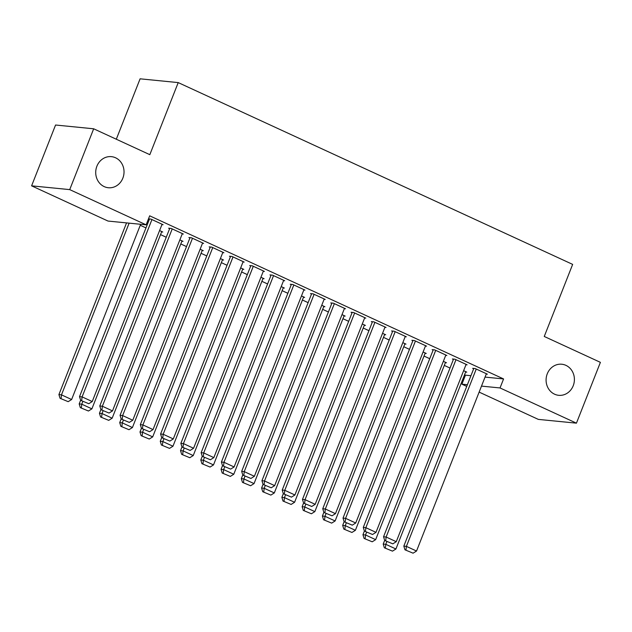 <?xml version="1.0" encoding="UTF-8"?>
<svg xmlns="http://www.w3.org/2000/svg" width="632" height="632" viewBox="0 0 632 632"><rect width="100%" height="100%" fill="white"/><g stroke="black" fill="none" stroke-linecap="round" stroke-linejoin="round"><path stroke-width="0.95" d="M122.845 178.169A15.618 14.149 -84.3 0 1 108.333 187.736A15.618 14.149 -84.3 0 1 96.901 166.208A15.618 14.149 -84.3 0 1 111.414 156.649A15.618 14.149 -84.3 0 1 122.845 178.169M573.216 385.749A15.618 14.149 -84.3 0 1 558.712 395.316A15.618 14.149 -84.3 0 1 547.273 373.796A15.618 14.149 -84.3 0 1 561.785 364.23A15.618 14.149 -84.3 0 1 573.216 385.749M140.257 225.276L145.984 227.915M160.528 234.614L166.248 237.253M180.799 243.96L186.519 246.599M201.063 253.298L206.79 255.936M221.334 262.643L227.054 265.282M241.606 271.989L247.325 274.62M261.869 281.327L267.597 283.966M282.141 290.673L287.86 293.303M302.412 300.01L308.132 302.649M322.683 309.356L328.403 311.987M342.947 318.694L348.667 321.333M363.218 328.04L368.938 330.678M383.49 337.377L389.209 340.016M403.753 346.723L409.473 349.362M424.025 356.061L429.744 358.7M444.296 365.407L450.016 368.045M464.559 374.744L465.46 375.163L461.905 384.169L467.396 384.714M108.017 221.058L31.6 185.84L69.718 189.616L146.134 224.834L108.017 221.058M69.718 189.616L93.678 128.794L55.561 125.018L31.6 185.84M116.304 139.222L140.099 78.818L178.216 82.594L572.647 264.389L544.255 336.469L600.4 362.349L576.439 423.163L538.322 419.387L479.135 392.109M466.732 386.397L461.905 384.169M161.602 231.897L162.756 232.007L159.596 230.554M182.206 233.935L183.359 234.045L171.201 228.444L168.625 228.192L169.637 228.658M202.137 250.58L203.291 250.691L200.131 249.237M222.748 252.618L223.902 252.729L211.736 247.128L209.16 246.875L210.172 247.341M242.68 269.264L243.826 269.374L240.666 267.921M263.283 271.302L264.437 271.42L252.271 265.811L249.695 265.558L250.714 266.025M283.215 287.947L284.368 288.058L281.208 286.604M303.818 289.985L304.972 290.104L292.813 284.495L290.238 284.242L291.249 284.708M323.75 306.631L324.903 306.741L321.743 305.288M344.361 308.669L345.514 308.787L333.348 303.178L330.773 302.925L331.784 303.392M364.293 325.314L365.446 325.425L362.278 323.971M384.896 327.352L386.049 327.471L373.891 321.862L371.308 321.609L372.327 322.075M404.828 343.998L405.981 344.116L402.821 342.655M425.431 346.036L426.584 346.154L414.426 340.545L411.851 340.293L412.862 340.759M445.363 362.681L446.516 362.8L443.356 361.338M465.974 364.727L467.127 364.838L454.961 359.229L452.386 358.976L453.397 359.442M465.46 375.163L470.943 375.708M485.044 377.099L503.578 378.939L149.681 215.82L146.134 224.834M486.237 374.065L487.391 374.183L475.232 368.575L472.657 368.322L473.668 368.788M465.634 372.027L466.787 372.137L463.627 370.684M445.702 355.382L446.856 355.492L434.698 349.891L432.122 349.638L433.133 350.104M425.099 353.343L426.252 353.454L423.084 352M405.167 336.698L406.321 336.809L394.155 331.208L391.579 330.955L392.591 331.421M384.556 334.66L385.71 334.77L382.55 333.317M364.625 318.014L365.778 318.125L353.62 312.524L351.044 312.263L352.056 312.737M344.021 315.968L345.175 316.087L342.015 314.625M324.09 299.331L325.243 299.442L313.085 293.841L310.502 293.58L311.521 294.046M303.486 297.285L304.64 297.403L301.472 295.942M283.555 280.648L284.708 280.758L272.542 275.157L269.967 274.896L270.978 275.362M262.944 278.601L264.097 278.72L260.937 277.258M243.012 261.964L244.165 262.075L232.007 256.466L229.432 256.213L230.443 256.679M222.409 259.918L223.562 260.036L220.402 258.575M202.477 243.273L203.63 243.391L191.464 237.782L188.889 237.529L189.908 237.995M181.874 241.234L183.019 241.353L179.859 239.891M161.942 224.589L163.088 224.708L150.93 219.099L148.488 218.862M149.365 219.312L148.473 218.901M503.578 378.939L500.031 387.945L576.439 423.163M93.678 128.794L149.824 154.674L178.216 82.594M481.497 386.113L500.031 387.945M486.379 373.71L416.535 551.033L406.4 546.364L403.824 546.103L404.962 549.808L413.083 553.182L404.962 549.808M473.81 368.432L403.824 546.103M476.244 369.041L406.4 546.364L405.989 549.911M413.083 553.182L416.535 551.033M384.667 540.384L383.213 544.065L385.789 544.318L386.903 541.49M465.776 371.671L395.924 548.995L392.48 551.144L384.351 547.77L392.48 551.144M385.386 547.873L385.789 544.318L395.924 548.995M384.351 547.77L383.213 544.065M466.108 364.372L396.264 541.687L386.128 537.018L383.553 536.766L384.69 540.471L392.82 543.844L384.69 540.471M453.539 359.095L383.553 536.766M455.98 359.703L386.128 537.018L385.725 540.573M392.82 543.844L396.264 541.687M445.844 355.026L375.993 532.349L365.857 527.681L363.282 527.42L364.419 531.125L372.548 534.498L364.419 531.125M433.268 349.749L363.282 527.42M435.709 350.357L365.857 527.681L365.454 531.228M372.548 534.498L375.993 532.349M364.395 531.038L362.95 534.727L365.525 534.98L366.639 532.152M445.505 362.334L375.653 539.649L372.209 541.798L364.087 538.432L372.209 541.798M365.114 538.527L365.525 534.98L375.653 539.649M364.087 538.432L362.95 534.727M344.124 521.7L342.678 525.382L345.254 525.634L346.368 522.806M425.233 352.988L355.389 530.311L351.945 532.46L343.816 529.087L351.945 532.46M344.851 529.189L345.254 525.634L355.389 530.311M343.816 529.087L342.678 525.382M425.573 345.688L355.721 523.004L345.593 518.335L343.018 518.082L344.156 521.787L352.277 525.16L344.156 521.787M413.004 340.411L343.018 518.082M415.437 341.019L345.593 518.335L345.183 521.89M352.277 525.16L355.721 523.004M405.302 336.343L335.458 513.666L325.322 508.997L322.747 508.736L323.884 512.441L332.013 515.815L323.884 512.441M392.733 331.065L322.747 508.736M395.174 331.674L325.322 508.997L324.919 512.544M332.013 515.815L335.458 513.666M323.861 512.355L322.407 516.036L324.982 516.297L326.096 513.461M404.97 343.642L335.118 520.966L331.674 523.114L323.545 519.741L331.674 523.114M324.579 519.844L324.982 516.297L335.118 520.966M323.545 519.741L322.407 516.036M303.589 503.017L302.143 506.698L304.719 506.951L305.833 504.123M384.698 334.304L314.847 511.62L311.402 513.777L303.281 510.403L311.402 513.777M304.308 510.506L304.719 506.951L314.847 511.62M303.281 510.403L302.143 506.698M385.038 327.005L315.186 504.32L305.051 499.651L302.475 499.399L303.613 503.104L311.742 506.477L303.613 503.104M372.461 321.72L302.475 499.399M374.902 322.328L305.051 499.651L304.648 503.206M311.742 506.477L315.186 504.32M283.318 493.671L281.872 497.352L284.447 497.613L285.561 494.777M364.427 324.959L294.583 502.282L291.131 504.431L283.01 501.058L291.131 504.431M284.037 501.16L284.447 497.613L294.583 502.282M283.01 501.058L281.872 497.352M364.767 317.659L294.915 494.982L284.787 490.306L282.212 490.053L283.349 493.758L291.471 497.131L283.349 493.758M352.198 312.382L282.212 490.053M354.631 312.99L284.787 490.306L284.376 493.861M291.471 497.131L294.915 494.982M263.054 484.333L261.601 488.015L264.176 488.267L265.29 485.439M344.163 315.621L274.312 492.936L270.867 495.093L262.738 491.72L270.867 495.093M263.773 491.822L264.176 488.267L274.312 492.936M262.738 491.72L261.601 488.015M344.495 308.321L274.651 485.637L264.516 480.968L261.94 480.715L263.078 484.42L271.207 487.786L263.078 484.42M331.926 303.036L261.94 480.715M334.36 303.644L264.516 480.968L264.113 484.523M271.207 487.786L274.651 485.637M324.232 298.976L254.38 476.299L244.244 471.622L241.669 471.369L242.807 475.074L250.936 478.448L242.807 475.074M311.655 293.698L241.669 471.369M314.096 294.307L244.244 471.622L243.841 475.177M250.936 478.448L254.38 476.299M303.96 289.638L234.109 466.953L223.981 462.284L221.405 462.032L222.543 465.737L230.664 469.102L222.543 465.737M291.392 284.353L221.405 462.032M293.825 284.961L223.981 462.284L223.57 465.839M230.664 469.102L234.109 466.953M283.689 280.292L213.845 457.615L203.709 452.939L201.134 452.686L202.272 456.391L210.393 459.764L202.272 456.391M271.12 275.015L201.134 452.686M273.553 275.623L203.709 452.939L203.299 456.494M210.393 459.764L213.845 457.615M263.425 270.946L193.574 448.27L183.438 443.601L180.863 443.34L182 447.045L190.129 450.418L182 447.045M250.849 265.669L180.863 443.34M253.29 266.277L183.438 443.601L183.035 447.148M190.129 450.418L193.574 448.27M243.154 261.608L173.302 438.924L163.175 434.255L160.591 434.002L161.737 437.707L169.858 441.081L161.737 437.707M230.585 256.331L160.591 434.002M233.018 256.94L163.175 434.255L162.764 437.81M169.858 441.081L173.302 438.924M222.883 252.263L153.039 429.586L142.903 424.917L140.328 424.657L141.465 428.362L149.587 431.735L141.465 428.362M210.314 246.986L140.328 424.657M212.747 247.594L142.903 424.917L142.492 428.464M149.587 431.735L153.039 429.586M202.619 242.925L132.767 420.241L122.632 415.572L120.056 415.319L121.194 419.024L129.323 422.397L121.194 419.024M190.042 237.648L120.056 415.319M192.484 238.256L122.632 415.572L122.229 419.127M129.323 422.397L132.767 420.241M182.348 233.579L112.496 410.903L102.36 406.234L99.785 405.973L100.93 409.678L109.052 413.052L100.93 409.678M169.779 228.302L99.785 405.973M172.212 228.91L102.36 406.234L101.957 409.781M109.052 413.052L112.496 410.903M242.783 474.988L241.329 478.669L243.913 478.93L245.026 476.094M323.892 306.275L254.04 483.599L250.596 485.747L242.475 482.374L250.596 485.747M243.502 482.477L243.913 478.93L254.04 483.599M242.475 482.374L241.329 478.669M222.511 465.65L221.066 469.331L223.641 469.584L224.755 466.756M303.621 296.937L233.777 474.253L230.325 476.409L222.203 473.036L230.325 476.409M223.23 473.139L223.641 469.584L233.777 474.253M222.203 473.036L221.066 469.331M202.248 456.304L200.794 459.985L203.37 460.238L204.484 457.41M283.357 287.592L213.505 464.915L210.061 467.064L201.932 463.691L210.061 467.064M202.967 463.793L203.37 460.238L213.505 464.915M201.932 463.691L200.794 459.985M181.977 446.966L180.523 450.648L183.106 450.9L184.22 448.072M263.086 278.254L193.234 455.569L189.79 457.718L181.668 454.353L189.79 457.718M182.695 454.455L183.106 450.9L193.234 455.569M181.668 454.353L180.523 450.648M161.705 437.621L160.259 441.302L162.835 441.555L163.949 438.727M242.814 268.908L172.97 446.232L169.518 448.38L161.397 445.007L169.518 448.38M162.424 445.11L162.835 441.555L172.97 446.232M161.397 445.007L160.259 441.302M141.442 428.283L139.988 431.964L142.563 432.217L143.677 429.389M222.551 259.57L152.699 436.886L149.255 439.035L141.126 435.669L149.255 439.035M142.16 435.772L142.563 432.217L152.699 436.886M141.126 435.669L139.988 431.964M121.17 418.937L119.717 422.618L122.292 422.871L123.414 420.043M202.28 250.225L132.428 427.548L128.983 429.697L120.862 426.324L128.983 429.697M121.889 426.426L122.292 422.871L132.428 427.548M120.862 426.324L119.717 422.618M100.899 409.591L99.453 413.273L102.029 413.533L103.142 410.697M182.008 240.879L112.164 418.202L108.712 420.351L100.591 416.986L108.712 420.351M101.618 417.081L102.029 413.533L112.164 418.202M100.591 416.986L99.453 413.273M80.635 400.253L79.182 403.935L81.757 404.188L82.871 401.36M161.745 231.541L91.893 408.857L88.448 411.013L80.319 407.64L88.448 411.013M81.354 407.743L81.757 404.188L91.893 408.857M80.319 407.64L79.182 403.935M162.076 224.242L92.233 401.557L82.097 396.888L79.521 396.635L80.659 400.34L88.78 403.714L80.659 400.34M149.507 218.956L79.521 396.635M151.941 219.565L82.097 396.888L81.686 400.443M88.78 403.714L92.233 401.557M126.55 222.891L58.91 394.589L61.486 394.85L129.125 223.151M140.644 224.289L71.621 399.519L68.177 401.668L60.056 398.294L68.177 401.668M61.083 398.397L61.486 394.85L71.621 399.519M60.056 398.294L58.91 394.589"/></g></svg>
